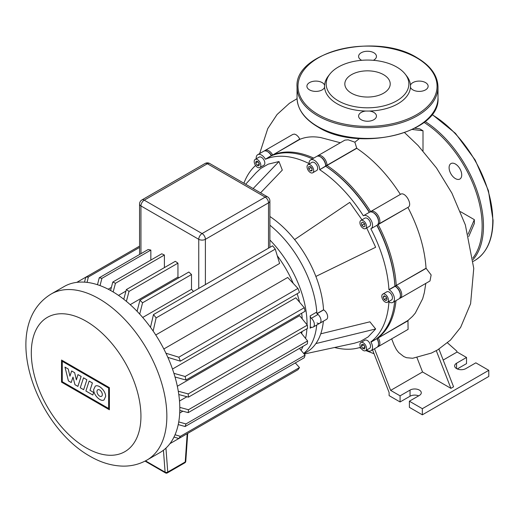 <?xml version="1.0" encoding="UTF-8"?>
<svg xmlns="http://www.w3.org/2000/svg" width="519" height="519" viewBox="0 0 519 519"><rect width="100%" height="100%" fill="white"/><g stroke="black" fill="none" stroke-linecap="round" stroke-linejoin="round"><path stroke-width="0.78" d="M449.097 167.663A8.927 5.151 -120 0 0 452.996 176.648A8.927 5.151 -120 0 0 459.873 179.036A8.927 5.151 -120 0 0 461.722 174.955A8.927 5.151 -120 0 0 457.823 165.97A8.927 5.151 -120 0 0 450.946 163.576A8.927 5.151 -120 0 0 449.097 167.663M405.268 74.198L406.753 76.111A42.973 24.808 180 0 1 410.458 85.213A42.973 24.808 180 0 1 410.458 87.276A42.973 24.808 180 0 1 369.314 111.034A42.973 24.808 180 0 1 365.733 111.034A42.973 24.808 180 0 1 337.136 103.787A42.973 24.808 180 0 1 324.589 87.276A42.973 24.808 180 0 1 324.589 85.213A42.973 24.808 180 0 1 328.293 76.111L329.779 74.198A41.345 23.874 180 0 1 396.763 67.061A41.345 23.874 180 0 1 405.268 74.198A41.345 23.874 180 0 1 390.969 103.605A41.345 23.874 180 0 1 338.284 100.822A41.345 23.874 180 0 1 329.779 74.198M373.349 60.308A8.927 5.151 0 0 0 376.45 56.402A8.927 5.151 0 0 0 373.836 52.756A8.927 5.151 0 0 0 364.104 51.641A8.927 5.151 0 0 0 358.597 56.402A8.927 5.151 0 0 0 361.211 60.048A8.927 5.151 0 0 0 361.698 60.308M410.458 87.276A8.927 5.151 0 0 0 412.897 89.884A8.927 5.151 0 0 0 422.622 91.007A8.927 5.151 0 0 0 428.136 86.245A8.927 5.151 0 0 0 425.522 82.599A8.927 5.151 0 0 0 416.64 81.308A8.927 5.151 0 0 0 410.458 85.213M365.733 111.034A8.927 5.151 0 0 0 358.597 116.081A8.927 5.151 0 0 0 361.211 119.727A8.927 5.151 0 0 0 370.942 120.843A8.927 5.151 0 0 0 376.45 116.081A8.927 5.151 0 0 0 373.836 112.435A8.927 5.151 0 0 0 369.314 111.034M351.473 93.206A22.693 13.105 0 0 0 376.21 96.047A22.693 13.105 0 0 0 390.217 83.942A22.693 13.105 0 0 0 383.567 74.678A22.693 13.105 0 0 0 358.837 71.836A22.693 13.105 0 0 0 344.83 83.942A22.693 13.105 0 0 0 351.473 93.206M324.589 85.213A8.927 5.151 0 0 0 322.15 82.599A8.927 5.151 0 0 0 312.425 81.483A8.927 5.151 0 0 0 306.911 86.245A8.927 5.151 0 0 0 309.525 89.884A8.927 5.151 0 0 0 318.407 91.182A8.927 5.151 0 0 0 324.589 87.276M80.276 387.764L83.514 377.819L86.874 379.759L83.637 389.704L80.276 387.764M89.138 381.063L92.408 382.951L90.001 390.34L93.654 392.455L92.823 395.011L85.901 391.015L89.138 381.063M77.889 386.389L74.95 384.689L72.991 377.066L71.207 382.535L68.417 380.927L64.979 367.115L68.21 368.983L69.948 376.204L71.654 370.968L74.652 372.7L76.39 379.921L77.967 374.601L81.133 376.431L77.889 386.389M105.629 396.497L104.047 399.909C100.68 402.238 93.433 395.03 93.673 389.594L95.262 386.181C98.629 383.859 105.876 391.067 105.629 396.497M96.988 391.508A3.776 2.18 60 0 1 97.767 389.782A3.776 2.18 60 0 1 100.673 390.788A3.776 2.18 60 0 1 102.321 394.589A3.776 2.18 60 0 1 101.542 396.315A3.776 2.18 60 0 1 98.629 395.303A3.776 2.18 60 0 1 96.988 391.508M108.646 408.498L62.267 381.718L62.267 361.295L108.646 388.076L108.646 408.498M61.534 360.037L109.379 387.654L109.379 409.763L61.534 382.14L61.534 360.037M159.962 452.562A95.846 55.338 -120 0 0 179.814 408.68A95.846 55.338 -120 0 0 137.97 312.224A95.846 55.338 -120 0 0 64.109 286.546L51.154 294.026A95.846 55.338 -120 0 1 99.077 298.775A95.846 55.338 -120 0 1 166.852 416.16A95.846 55.338 -120 0 1 147 460.042L159.962 452.562M302 331.589A78.933 45.575 60 0 1 301.727 333.698M179.704 413.027L182.87 411.197M179.503 401.031L186.95 396.737M269.893 246.759A78.933 45.575 60 0 1 270.256 247.161M277.373 255.88A78.933 45.575 60 0 1 293.151 283.205M297.14 293.728A78.933 45.575 60 0 1 299.567 302.175M301.669 313.242A78.933 45.575 60 0 1 302.227 318.861M307.053 324.79A82.223 47.469 -120 0 0 307.053 324.096A82.223 47.469 -120 0 0 269.893 240.025M301.059 350.325A82.223 47.469 -120 0 0 303.018 346.348M305.548 338.407A82.223 47.469 -120 0 0 306.911 328.761M303.667 353.439A82.223 47.469 -120 0 0 316.72 325.024A82.223 47.469 -120 0 1 303.667 353.439M310.135 328.177A82.223 47.469 -120 0 0 310.381 322.176A82.223 47.469 -120 0 0 310.135 315.896A2.348 1.356 -120 0 0 311.374 318.29A5.638 3.257 60 0 1 314.222 323.181A5.638 3.257 60 0 1 313.197 327.061A5.638 3.257 60 0 1 311.374 327.21A2.348 1.356 -120 0 0 310.615 327.268A2.348 1.356 -120 0 0 310.135 328.177L311.685 327.281M317.025 313.736A5.638 3.257 60 0 1 320.71 318.705A5.638 3.257 60 0 1 319.84 323.22A5.638 3.257 -120 0 0 320.872 319.347A5.638 3.257 -120 0 0 318.017 314.456A2.348 1.356 60 0 1 316.778 312.055A82.223 47.469 -120 0 0 269.893 225.207A82.223 47.469 -120 0 1 316.888 313.658M150.491 327.307L153.468 314.592A95.846 55.338 60 0 1 156.122 317.894L275.258 249.114L279.611 263.464L155.745 334.982M163.835 348.982L287.701 277.47L297.951 288.415A95.846 55.338 -120 0 1 299.489 292.372L180.353 361.153L167.845 357.37M172.477 369.041L295.836 297.822L304.264 307.715A95.846 55.338 -120 0 1 305.101 311.264L185.964 380.044L175.013 376.982M177.329 386.259L299.619 315.656L307.332 325.134A95.846 55.338 -120 0 1 307.598 328.358L188.462 397.145L178.789 394.531M111.39 287.383L108.218 289.213M193.509 291.47A78.933 45.575 -120 0 0 191.505 289.284L142.699 317.466M178.873 277.788A78.933 45.575 -120 0 0 177.952 277.088L130.211 304.653M125.955 291.081L118.507 295.382M150.841 250.087A95.846 55.338 -120 0 0 148.181 249.516L99.246 277.769A95.846 55.338 60 0 1 101.906 278.34L150.841 250.087L150.841 260.09M164.393 267.609L164.393 255.024A95.846 55.338 -120 0 0 161.74 253.797L112.798 282.051A95.846 55.338 60 0 1 115.458 283.277L113.155 291.95M177.952 277.088L177.952 263.159A95.846 55.338 -120 0 0 175.292 261.317L126.357 289.57A95.846 55.338 60 0 1 129.017 291.412L126.383 301.351M191.505 289.284L191.505 274.525A95.846 55.338 -120 0 0 188.851 272.027L139.909 300.28A95.846 55.338 60 0 1 142.569 302.778L139.708 314.086M97.481 284.717L99.246 277.769M275.258 382.847L169.94 443.654M156.122 317.894L153.131 331.044M137.087 311.296L139.909 300.28M84.552 282.148L85.693 277.23A95.846 55.338 60 0 1 88.347 276.997L87.075 282.381M123.782 299.255L126.357 289.57M110.573 290.465L112.798 282.051M101.906 278.34L100.037 285.599M275.258 249.114A95.846 55.338 -120 0 0 272.605 245.805L153.468 314.592M115.458 283.277L164.393 255.024M88.347 276.997L139.566 247.427M76.818 282.355L139.566 246.129M129.017 291.412L177.952 263.159M142.569 302.778L191.505 274.525M165.931 353.218L178.815 357.202A95.846 55.338 60 0 1 180.353 361.153M173.904 373.323L185.127 376.496A95.846 55.338 60 0 1 185.964 380.044M178.277 391.229L188.196 393.921A95.846 55.338 60 0 1 188.462 397.145M185.127 376.496L304.264 307.715M178.815 357.202L297.951 288.415M188.196 393.921L307.332 325.134M179.801 407.389L188.462 409.725A95.846 55.338 60 0 1 188.196 412.637L179.795 410.367M178.744 421.921L185.964 423.932A95.846 55.338 60 0 1 185.127 426.521L178.231 424.574M175.046 434.753L180.353 436.343A95.846 55.338 60 0 1 178.815 438.529L173.988 437.056M188.196 412.637L307.332 343.857A95.846 55.338 -120 0 0 307.598 340.944L300.657 332.368M185.127 426.521L304.264 357.74A95.846 55.338 -120 0 0 305.101 355.152L299.444 348.411M178.815 438.529L297.951 369.749A95.846 55.338 -120 0 0 299.489 367.562L295.298 362.917M180.353 436.343L299.489 367.562M185.964 423.932L305.101 355.152M188.462 409.725L307.598 340.944M310.381 164.886A4.697 2.712 60 0 1 313.45 169.025A4.697 2.712 60 0 1 312.73 172.795A4.697 2.712 60 0 1 310.381 172.561A4.697 2.712 60 0 1 307.306 168.422A4.697 2.712 60 0 1 308.027 164.653A4.697 2.712 60 0 1 310.381 164.886M308.027 164.653L312.016 162.35A4.697 2.712 60 0 1 314.365 162.583A4.697 2.712 60 0 1 317.433 166.729A4.697 2.712 60 0 1 316.713 170.492L312.73 172.795M259.156 157.114L255.173 159.417A4.697 2.712 60 0 1 259.87 162.129A4.697 2.712 60 0 1 259.87 167.559A4.697 2.712 60 0 1 255.173 164.841A4.697 2.712 60 0 1 255.173 159.417L259.156 157.114A4.697 2.712 60 0 1 263.86 159.833A4.697 2.712 60 0 1 263.86 165.256L259.87 167.559L263.86 165.256M364.876 340.224L360.887 342.527A4.697 2.712 60 0 1 365.584 345.239A4.697 2.712 60 0 1 365.584 350.662L369.573 348.359L365.584 350.662A4.697 2.712 60 0 1 360.887 347.951A4.697 2.712 60 0 1 360.887 342.527L364.876 340.224A4.697 2.712 60 0 1 369.573 342.936A4.697 2.712 60 0 1 369.573 348.359M388.452 300.118A4.697 2.712 60 0 1 387.479 302.266A4.697 2.712 60 0 1 383.859 301.007A4.697 2.712 60 0 1 381.809 296.278A4.697 2.712 60 0 1 382.782 294.13A4.697 2.712 60 0 1 386.402 295.389A4.697 2.712 60 0 1 388.452 300.118M382.782 294.13L386.772 291.827A4.697 2.712 60 0 1 390.392 293.086A4.697 2.712 60 0 1 392.442 297.815A4.697 2.712 60 0 1 391.469 299.963L387.479 302.266M365.584 223.164A4.697 2.712 60 0 1 365.584 228.594A4.697 2.712 60 0 1 360.887 225.882A4.697 2.712 60 0 1 360.887 220.452A4.697 2.712 60 0 1 365.584 223.164M360.887 220.452L364.876 218.149A4.697 2.712 60 0 1 369.573 220.867A4.697 2.712 60 0 1 369.573 226.29L365.584 228.594M317.025 322.941A5.638 3.257 60 0 0 319.84 323.22L326.49 319.386A5.638 3.257 -120 0 0 327.353 314.864A5.638 3.257 -120 0 0 323.668 309.901L323.532 309.817A82.223 47.469 -120 0 0 315.876 276.439A82.223 47.469 -120 0 0 294.597 239.577A82.223 47.469 -120 0 0 269.893 216.507M320.748 333.821L369.898 321.819L375.652 328.975L315.876 343.572A82.223 47.469 -120 0 0 323.363 321.19M317.226 313.457L323.532 309.817M362.742 222.093L364.591 223.741L365.091 226.167L363.735 226.946L361.879 225.304L361.386 222.878L362.742 222.093L361.386 222.878M363.884 223.112L364.786 224.669M361.879 225.304L364.072 224.039M386.091 296.836L387.051 299.307L386.091 300.67L384.17 299.56L383.21 297.089L384.17 295.726L386.091 296.836M383.21 297.089L384.877 296.135M385.714 296.615L386.739 298.516M384.17 299.56L386.363 298.295M365.091 347.088L364.591 348.943L362.742 348.444L361.386 346.095L361.879 344.246L363.735 344.739L365.091 347.088M363.611 344.707L365.058 347.211M361.386 346.095L363.579 344.83M362.742 348.444L364.935 347.179M257.891 161.604L259.338 164.108M255.666 162.992L256.165 161.137L258.014 161.636L259.377 163.985L258.877 165.84L257.022 165.34L255.666 162.992L257.859 161.727M257.022 165.34L259.215 164.075M308.721 166.657L310.381 166.508L312.042 168.578L312.042 170.79L310.381 170.939L308.721 168.87L308.721 166.657M310.913 167.17L312.042 169.012M308.721 168.87L310.913 167.605M310.381 170.939L312.042 169.979M320.69 157.043A6.578 3.795 60 0 1 325.66 165.269L325.66 166.255A105.714 61.034 60 0 1 369.314 212.336M325.66 166.21A104.773 60.496 60 0 1 369.502 212.226A104.773 60.496 -120 0 0 325.66 166.21L326.989 165.269A7.519 4.34 -120 0 0 323.707 157.705A7.519 4.34 -120 0 0 317.913 155.694A7.519 4.34 -120 0 0 317.31 156.18M256.224 158.814A7.519 4.34 60 0 1 257.748 154.675L263.73 151.224A7.519 4.34 60 0 1 267.486 151.593A7.519 4.34 60 0 1 271.249 155.564L271.379 155.797A105.714 61.034 60 0 1 312.406 158.872M392.877 302.408A7.519 4.34 60 0 0 394.031 296.381A7.519 4.34 60 0 0 389.12 289.758L388.926 289.647A105.714 61.034 -120 0 0 370.851 228.808L376.826 225.356A105.714 61.034 60 0 1 394.907 286.196L395.095 286.306A7.519 4.34 60 0 1 400.415 295.512A7.519 4.34 60 0 1 398.858 298.957L392.877 302.408A7.519 4.34 60 0 1 389.12 302.032L388.926 301.928A105.714 61.034 -120 0 1 370.851 341.891L376.963 338.667A7.519 4.34 60 0 1 378.52 343.909A7.519 4.34 60 0 1 376.963 347.347L370.981 350.799A7.519 4.34 60 0 1 366.641 350.053M394.953 286.222A104.773 60.496 -120 0 0 377.021 225.246A104.773 60.496 60 0 1 394.953 286.222L396.237 285.431A105.714 61.034 -120 0 0 378.156 224.591L378.293 224.513A7.519 4.34 -120 0 0 378.293 215.833A7.519 4.34 -120 0 0 370.774 211.493L370.637 211.57A105.714 61.034 -120 0 0 326.989 165.49L356.774 148.298L354.86 142.18L348.171 139.825L344.908 140.124L317.913 155.694M394.674 301.37A105.714 61.034 60 0 1 376.826 338.433M378.52 343.909L378.52 343.143A6.578 3.795 -120 0 0 377.157 338.557L377.157 338.557A6.578 3.795 60 0 1 378.507 343.507M400.415 295.512L400.415 294.747A6.578 3.795 -120 0 0 395.763 286.689L395.095 286.306L389.12 289.758M399.461 298.47A7.519 4.34 -120 0 0 400.188 298.185A7.519 4.34 -120 0 0 401.336 292.165A7.519 4.34 -120 0 0 396.425 285.541L395.763 286.689A6.578 3.795 60 0 1 400.402 295.11M267.83 151.808A6.578 3.795 60 0 1 271.443 155.453L271.443 155.453A6.578 3.795 -120 0 0 268.154 151.976L267.486 151.593M363.462 215.709L369.444 212.258A7.519 4.34 60 0 1 373.206 212.628A7.519 4.34 60 0 1 378.52 221.834A7.519 4.34 60 0 1 376.963 225.278L370.981 228.73A7.519 4.34 60 0 0 370.981 220.05A7.519 4.34 60 0 0 363.462 215.709L363.332 215.787A105.714 61.034 -120 0 0 319.685 169.707L325.66 166.041A7.519 4.34 60 0 0 320.346 156.829A7.519 4.34 60 0 0 316.59 156.459L310.609 159.91A7.519 4.34 60 0 1 316.402 161.928A7.519 4.34 60 0 1 319.685 169.492M378.52 221.834L378.52 221.068A6.578 3.795 -120 0 0 373.868 213.011L373.206 212.628M325.66 166.041L325.66 165.269A6.578 3.795 -120 0 0 321.008 157.212L320.346 156.829M310.609 159.91A7.519 4.34 60 0 0 309.052 163.355L309.052 163.569A105.714 61.034 -120 0 0 265.397 159.249L272.579 154.798A7.519 4.34 -120 0 0 265.06 150.458A7.519 4.34 -120 0 0 264.45 150.945M271.379 155.797L265.397 159.249M257.748 154.675A7.519 4.34 60 0 1 265.267 159.015M255.582 165.483A105.714 61.034 -120 0 0 243.904 183.233M370.981 350.799A7.519 4.34 60 0 0 370.981 342.118L370.851 341.891M325.66 166.255L319.685 169.707M388.926 289.647L394.907 286.196M334.554 347.503A105.714 61.034 -120 0 0 360.543 347.276M375.652 328.975L368.023 336.993L360.504 341.333L354.406 343.228L304.173 354.042M245.669 184.251L256.016 172.814L260.707 168.487L268.226 164.147L278.982 161.545L282.304 170.109L260.557 192.847M366.699 227.951L375.652 247.265L315.876 276.439M294.597 239.577L349.748 202.404L362.003 219.809M303.907 353.718L306.638 352.142A82.223 47.469 -120 0 0 315.876 343.572M278.982 161.545L253.142 188.566M460.496 211.661L474.334 219.654L468.112 234.147M468.735 236.521L474.334 223.488L474.334 219.654M412.358 129.484L423.004 130.743L419.683 128.829L414.811 128.251M423.004 130.743L423.004 150.912M438.944 349.112L453.574 386.817L450.914 388.355L436.265 350.591L437.796 349.8M431.231 353.154L436.265 350.591M416.958 357.572L422.544 371.974L390.651 390.392L374.504 348.768M450.914 388.355L422.544 371.974M443.187 360.056L457.096 352.025L456.714 351.039L447.482 342.851M391.683 338.849L394.051 344.966L396.425 349.618L398.644 352.511L403.743 356.534L406.539 357.708L412.676 358.259L431.484 353.043M418.638 395.861A6.578 3.795 0 0 0 410.049 396.218L400.084 401.972L389.12 395.64L389.12 392.572L372.558 349.89M265.06 150.458L292.93 134.363L294.545 134.103L296.388 134.914L298.256 136.679L299.976 139.287L272.709 155.025L299.846 139.053M340.328 142.751L320.742 137.58C313.041 136.205 306.119 136.769 299.976 139.287M359.42 138.567L354.86 142.18M377.838 337.648L378.156 337.668A105.714 61.034 -120 0 0 396.003 300.598M272.566 155.317L272.709 155.025A105.714 61.034 -120 0 1 313.736 158.107M370.482 211.921L370.637 211.57M373.55 212.842A6.578 3.795 60 0 1 378.507 221.431M377.774 224.545L408.038 207.334L378.293 224.513L377.897 224.364M426.229 268.336L396.237 285.431L426.041 268.226L431.14 274.953L429.985 280.98L400.188 298.185M377.566 346.861A7.519 4.34 -120 0 0 378.293 346.582A7.519 4.34 -120 0 0 378.293 337.901L407.96 320.463L412.508 316.389L415.284 313.119L422.674 298.73L424.334 292.684L425.807 283.393M407.96 320.463L408.09 329.377L378.293 346.582M370.709 211.908L370.774 211.493L400.506 194.327C405.118 191.115 413.124 204.953 408.038 207.334M400.37 194.404C387.745 174.741 373.213 159.372 356.774 148.298M426.041 268.226C424.724 248.406 418.677 228.139 407.902 207.412M457.096 352.025L466.529 357.468L466.529 363.611L457.271 368.951M400.084 401.972L400.084 395.835L390.651 390.392M400.084 395.835L410.049 390.08A6.578 3.795 180 0 1 417.218 389.256A6.578 3.795 180 0 1 421.279 392.766A6.578 3.795 180 0 1 419.352 395.452L409.387 401.206L409.387 407.344L422.343 414.824L488.788 376.457L488.788 370.319L422.343 408.687L409.387 401.206M456.564 368.594L456.564 363.222A6.578 3.795 180 0 0 454.638 365.908A6.578 3.795 180 0 0 458.692 369.418A6.578 3.795 180 0 0 465.861 368.594L475.832 362.839L488.788 370.319M456.564 363.222L466.529 357.468M422.343 414.824L422.343 408.687M432.029 114.349L455.423 133.318L475.203 160.079L488.411 190.609L493.05 220.322C492.836 239.726 486.744 253.116 474.775 260.499A86.92 50.187 -120 0 0 492.778 220.705A86.92 50.187 -120 0 0 431.86 114.569M425.1 121.491A86.92 50.187 60 0 1 483.474 226.076A86.92 50.187 60 0 1 473.03 259.623M472.841 258.027A85.985 49.642 -120 0 0 482.145 226.076A85.985 49.642 -120 0 0 424.004 122.374M297.043 87.01C294.078 51.491 376.833 32.003 417.166 57.81C430.718 65.822 437.66 75.56 437.997 87.01A70.48 40.69 180 0 1 394.492 124.605A70.48 40.69 180 0 1 317.686 115.782A70.48 40.69 180 0 1 297.043 87.01L297.043 97.754A70.48 40.69 0 0 0 317.686 126.526A70.48 40.69 0 0 0 394.492 135.342A70.48 40.69 0 0 0 437.997 97.754C440.968 133.266 358.227 152.768 317.881 126.954C304.329 118.935 297.387 109.204 297.043 97.754M318.355 114.634A69.54 40.145 0 0 0 416.692 114.634A69.54 40.145 0 0 0 416.692 57.856A69.54 40.145 0 0 0 318.355 57.856A69.54 40.145 0 0 0 318.355 114.634M187.19 433.696L185.231 461.949A1.881 1.083 60 0 1 184.842 462.805A1.881 1.881 0 0 0 185.776 461.307A1.881 0.993 -176 0 1 185.231 461.949L167.747 472.043A1.881 1.174 175.7 0 1 165.094 472.167A1.881 1.083 120 0 0 165.477 472.906A1.881 1.881 0 0 0 167.358 472.906A1.881 1.083 -120 0 0 167.747 472.043L165.944 448.111M163.44 450.239L165.094 472.167L145.515 460.866M86.122 321.216A77.526 44.757 -120 0 0 31.302 352.868A77.526 44.757 -120 0 0 86.122 447.813A77.526 44.757 -120 0 0 140.941 416.16A77.526 44.757 -120 0 0 86.122 321.216M316.778 312.055L310.135 315.896M311.374 318.29L318.017 314.456M139.566 204.019A4.697 2.712 0 0 0 140.941 205.933A4.697 2.712 -60 0 1 144.263 200.178A4.697 2.712 -120 0 0 141.914 199.945A4.697 4.697 0 0 0 139.566 204.019L139.566 254.492M140.941 253.694L140.941 205.933L198.751 239.311A4.697 2.712 0 0 0 205.394 239.311A4.697 2.712 -120 0 0 202.073 233.556A4.697 2.712 120 0 0 198.751 239.311L198.751 288.447M205.037 163.504A4.697 2.712 60 0 1 207.386 163.738A4.697 2.712 -60 0 1 209.734 163.504A4.697 4.697 0 0 0 205.037 163.504L141.914 199.945M265.196 197.11A4.697 2.712 60 0 1 268.518 202.864A4.697 2.712 0 0 0 269.893 200.95A4.697 4.697 0 0 0 267.545 196.876A4.697 2.712 120 0 0 265.196 197.11L202.073 233.556L144.263 200.178L207.386 163.738L265.196 197.11M205.394 284.607L205.394 239.311L268.518 202.864L268.518 248.166M317.297 313.58L323.668 309.901M408.09 320.697L370.981 342.118M325.66 165.269L326.989 165.269L356.774 148.077M370.774 211.493L400.506 194.327M410.049 390.08L410.049 396.218M474.775 260.499L473.218 261.394M437.997 87.01L437.997 97.754M165.477 472.906L145.041 461.106M185.776 461.307L187.716 433.391M184.842 462.805L167.358 472.906M147 460.042C139.605 464.226 131.586 466.25 122.951 466.127C111.715 465.828 100.705 462.52 89.917 456.201C35.104 425.483 -0.882 325.705 51.154 294.026M319.84 323.22L313.197 327.061M269.893 247.368L269.893 200.95M209.734 163.504L267.545 196.876M395.763 286.689L395.095 286.306M374.05 353.737L365.772 350.552M361.23 348.489L359.446 347.62M259.643 153.585L267.765 128.582L277.075 114.504L289.453 103.255L297.063 98.694M404.658 132.695L418.106 145.541L436.505 167.994L451.906 193.152L465.361 224.941L473.756 268.336L470.597 303.732L460.613 327.418L450.479 340.081L437.738 349.838"/></g></svg>
